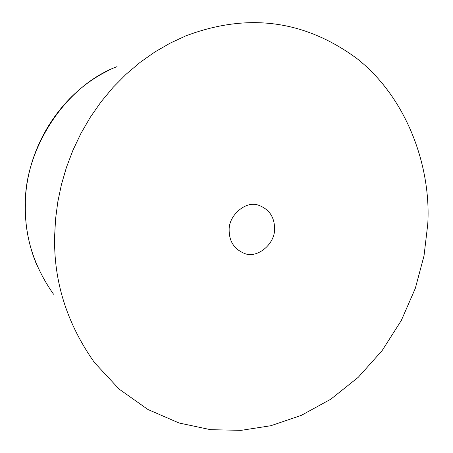 <?xml version="1.0" encoding="UTF-8"?>
<svg xmlns="http://www.w3.org/2000/svg" width="453" height="453" viewBox="0 0 453 453"><rect width="100%" height="100%" fill="white"/><g stroke="black" fill="none" stroke-linecap="round" stroke-linejoin="round"><path stroke-width="0.68" d="M427.757 224.212L424.019 255.803L415.316 288.351L401.307 320.486L382.083 350.656L358.238 377.315L330.832 399.178L301.228 415.401L270.888 425.712L241.115 430.35L210.6 429.693L179.043 422.989L147.967 409.512L119.162 389.138L94.4 362.491C66.67 323.199 53.426 280.82 54.666 235.367L55.583 218.878L57.791 201.953L61.382 184.756L66.41 167.468L72.916 150.305L80.894 133.493L90.3 117.259L101.059 101.834L113.057 87.418L126.138 74.207L140.13 62.361L154.841 51.999L170.051 43.194L185.566 35.985C247.434 12.531 304.49 20.006 356.732 58.409C407.168 97.905 431.296 167.151 427.757 224.212M229.144 230.152C228.55 215.118 246.024 200.566 258.114 205.079C269.003 208.929 274.495 216.828 274.592 228.793C275.056 244.212 257.066 258.793 244.597 253.487C234.36 249.337 229.207 241.557 229.144 230.152M53.539 294.224C33.935 266.324 24.553 236.625 25.385 205.135C23.884 152.253 63.261 86.585 117.089 66.614M37.463 266.596C29.06 247.219 24.989 226.664 25.243 204.926M108.646 70.425C59.983 93.805 25.708 148.692 25.249 204.739"/></g></svg>
